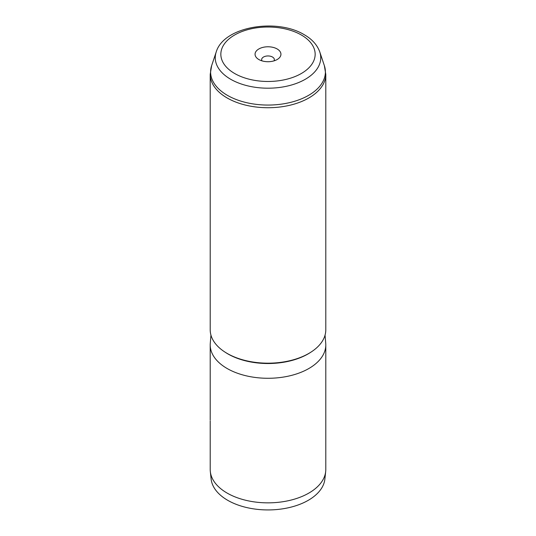 <?xml version="1.0" encoding="UTF-8"?>
<svg xmlns="http://www.w3.org/2000/svg" width="536" height="536" viewBox="0 0 536 536"><rect width="100%" height="100%" fill="white"/><g stroke="black" fill="none" stroke-linecap="round" stroke-linejoin="round"><path stroke-width="0.8" d="M277.152 48.964A12.944 7.471 0 0 0 258.848 48.964A12.944 7.471 0 0 0 258.848 59.529L258.848 59.529A12.944 7.471 0 0 0 277.152 59.529A12.944 7.471 0 0 0 277.152 48.964M273.976 60.876A6.358 3.672 0 0 0 274.358 59.63A6.358 3.672 0 0 0 272.496 57.03A6.358 3.672 0 0 0 265.568 56.233A6.358 3.672 0 0 0 261.642 59.63A6.358 3.672 0 0 0 262.024 60.876M325.057 335.127L325.727 343.342A57.794 33.366 180 0 1 325.794 344.916L325.794 469.489A57.794 33.366 180 0 1 325.68 471.553L324.876 479.07A56.983 32.897 180 0 1 288.167 507.806A56.983 32.897 180 0 1 227.706 500.302A56.983 32.897 180 0 1 211.13 479.07L210.32 471.553A57.794 33.366 180 0 1 210.213 469.489L210.213 420.834M325.68 471.553A57.794 33.366 180 0 1 288.455 500.691A57.794 33.366 180 0 1 227.137 493.08A57.794 33.366 180 0 1 210.32 471.553M325.794 74.363L325.794 329.814A57.794 33.366 180 0 1 290.117 360.641A57.794 33.366 180 0 1 227.137 353.412A57.794 33.366 180 0 1 210.213 329.814L210.213 74.363L211.64 65.647A57.399 33.138 0 0 0 227.411 95.354A57.399 33.138 0 0 0 294.914 101.19A57.399 33.138 0 0 0 324.36 65.647L325.794 74.363A57.794 33.366 180 0 1 290.117 105.19A57.794 33.366 180 0 1 227.137 97.954A57.794 33.366 180 0 1 210.213 74.363M325.794 344.916A57.794 33.366 180 0 1 290.117 375.743A57.794 33.366 180 0 1 227.137 368.507A57.794 33.366 180 0 1 210.213 344.916A57.794 33.366 180 0 1 210.273 343.342L210.95 335.127M210.213 410.777L210.206 419.996M310.907 352.165A56.635 32.703 180 0 1 227.954 353.948A56.635 32.703 180 0 1 225.093 352.165M216.209 51.972C223.746 26.378 276.831 17.943 304.24 34.706C312.059 39.182 317.245 44.937 319.791 51.972A52.742 30.452 180 0 1 292.73 84.641A52.742 30.452 180 0 1 230.701 79.274A52.742 30.452 180 0 1 216.209 51.972L211.64 65.647M234.654 73.499A47.161 27.229 0 0 0 301.346 73.499A47.161 27.229 0 0 0 301.346 34.994A47.161 27.229 0 0 0 234.654 34.994A47.161 27.229 0 0 0 234.654 73.499M319.791 51.972L324.36 65.647M210.213 344.916L210.213 411.34"/></g></svg>
